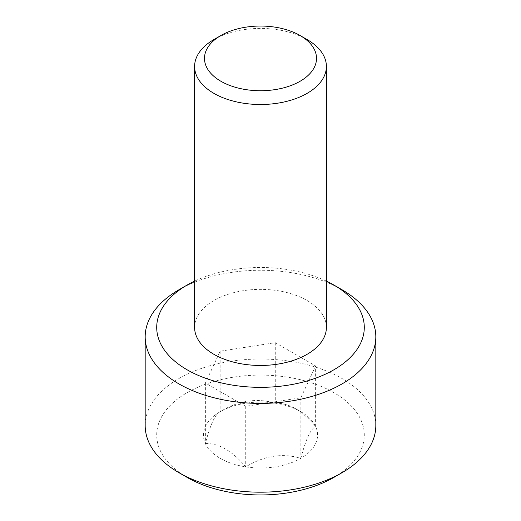 <?xml version="1.0" encoding="UTF-8"?>
<svg xmlns="http://www.w3.org/2000/svg" width="521" height="521" viewBox="0 0 521 521"><rect width="100%" height="100%" fill="white"/><g stroke="black" fill="none" stroke-linecap="round" stroke-linejoin="round"><path stroke-width="0.39" stroke-dasharray="2.6 1.95" d="M326.4 327.416A65.9 38.046 0 0 0 307.097 300.513A65.9 38.046 0 0 0 235.284 292.268A65.9 38.046 0 0 0 194.6 327.416M326.4 281.125A103.79 59.922 0 0 0 194.6 281.125M178.957 289.754A115.323 66.577 180 0 1 342.043 289.754M187.111 477.399A103.79 59.922 180 0 1 187.111 392.658A103.79 59.922 180 0 1 333.889 392.658A103.79 59.922 180 0 1 333.889 477.399M375.823 425.611A115.323 66.577 0 0 0 342.043 378.533A115.323 66.577 0 0 0 216.371 364.101A115.323 66.577 0 0 0 145.177 425.611M315.622 365.97L300.851 397.797L245.73 406.321L205.378 383.026L220.149 351.2L275.27 342.668L315.622 365.97L315.622 426.497C310.737 428.711 305.814 439.32 300.851 458.324C282.603 452.827 264.232 455.667 245.73 466.855C232.288 450.906 218.833 443.143 205.378 443.553C210.263 424.693 215.186 414.091 220.149 411.727C238.397 400.584 256.768 397.738 275.27 403.202C281.77 402.98 288.497 404.784 295.446 408.607C302.362 412.782 309.09 418.747 315.622 426.497A57.069 32.947 180 0 1 300.851 458.324A57.069 32.947 180 0 1 245.73 466.855A57.069 32.947 180 0 1 205.378 443.553A57.069 32.947 180 0 1 220.149 411.727A57.069 32.947 180 0 1 275.27 403.202A57.069 32.947 180 0 1 300.851 411.727A57.069 32.947 180 0 1 315.622 426.497M300.851 397.797L300.851 458.324M275.27 342.668L275.27 403.202M220.149 351.2L220.149 411.727M205.378 383.026L205.378 443.553M245.73 406.321L245.73 466.855M295.446 408.607L300.851 411.727M213.903 39.557A65.9 38.046 180 0 1 307.097 39.557"/><path stroke-width="0.78" d="M220.891 81.256A56.014 32.341 0 0 0 300.109 81.256A56.014 32.341 0 0 0 300.109 35.519L307.097 39.557A65.9 38.046 180 0 1 326.4 66.46A65.9 38.046 180 0 1 285.716 101.608A65.9 38.046 180 0 1 213.903 93.363A65.9 38.046 180 0 1 194.6 66.46A65.9 38.046 180 0 1 213.903 39.557L220.891 35.519A56.014 32.341 0 0 0 220.891 81.256M194.6 66.46L194.6 327.416A65.9 38.046 0 0 0 213.903 354.319A65.9 38.046 0 0 0 285.716 362.564A65.9 38.046 0 0 0 326.4 327.416L326.4 66.46M194.6 281.125A103.79 59.922 0 0 0 187.111 285.046A103.79 59.922 0 0 0 187.111 369.786A103.79 59.922 0 0 0 333.889 369.786A103.79 59.922 0 0 0 333.889 285.046A103.79 59.922 0 0 0 326.4 281.125M342.043 289.754L333.889 285.046L342.043 289.754A115.323 66.577 180 0 1 375.823 336.833A115.323 66.577 180 0 1 304.629 398.344A115.323 66.577 180 0 1 178.957 383.912A115.323 66.577 180 0 1 145.177 336.833A115.323 66.577 180 0 1 178.957 289.754L187.111 285.046M342.043 472.69L333.889 477.399A103.79 59.922 180 0 1 187.111 477.399L178.957 472.69A115.323 66.577 0 0 0 342.043 472.69A115.323 66.577 0 0 0 375.823 425.611L375.823 336.833M145.177 336.833L145.177 425.611A115.323 66.577 0 0 0 178.957 472.69L187.111 477.399M307.097 39.557L300.109 35.519A56.014 32.341 0 0 0 220.891 35.519"/></g></svg>
